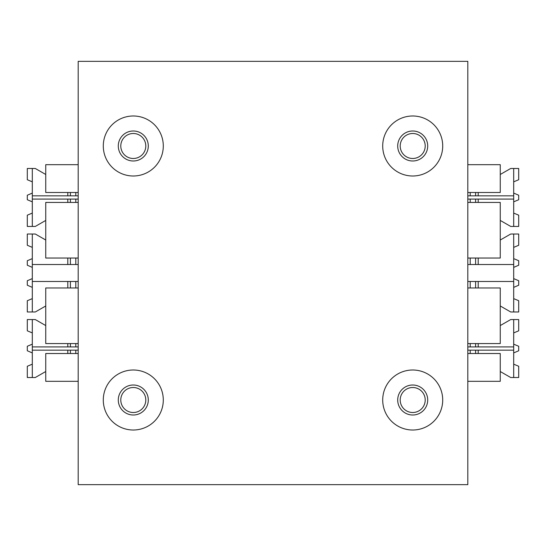 <?xml version="1.0" encoding="UTF-8"?>
<svg xmlns="http://www.w3.org/2000/svg" width="546" height="546" viewBox="0 0 546 546"><rect width="100%" height="100%" fill="white"/><g stroke="black" fill="none" stroke-linecap="round" stroke-linejoin="round"><path stroke-width="0.82" d="M78.187 192.492L45.741 192.492L45.741 164.687L78.187 164.687M78.187 258.04L45.741 258.04L45.741 202.423L78.187 202.423M78.187 287.967L45.741 287.967L45.741 343.577L78.187 343.577M78.187 353.508L45.741 353.508L45.741 381.313L78.187 381.313M78.187 195.83L32.303 195.83L32.303 226.433L35.299 226.433L45.741 220.434M32.303 201.836L27.3 199.734L27.3 195.236L32.303 193.086M45.741 174.481L35.299 168.482L27.3 168.482L27.3 179.73L32.303 181.832M78.187 199.085L32.303 199.085M32.303 168.482L32.303 195.83M32.303 226.433L27.3 226.433L27.3 215.185L32.303 213.083M75.798 199.085L75.798 202.423M70.4 199.085L70.4 202.423M67.8 199.085L67.8 202.423M67.8 192.492L67.8 195.83M70.4 192.492L70.4 195.83M75.798 192.492L75.798 195.83M67.8 264.53L67.8 258.04M70.4 264.53L70.4 258.04M75.798 264.53L75.798 258.04M75.798 287.967L75.798 281.47M70.4 287.967L70.4 281.47M67.8 287.967L67.8 281.47M32.303 267.376L27.3 265.226L27.3 260.722L32.303 258.627M32.303 247.372L27.3 245.277L27.3 234.022L35.299 234.022L45.741 240.022M78.187 264.53L32.303 264.53L32.303 234.022M45.741 305.978L35.299 311.978L32.303 311.978L32.303 281.47L78.187 281.47M32.303 264.53L32.303 281.47M32.303 311.978L27.3 311.978L27.3 300.723L32.303 298.628M32.303 278.624L27.3 280.726L27.3 285.224L32.303 287.373M78.187 350.17L32.303 350.17L32.303 319.567L35.299 319.567L45.741 325.566M32.303 344.164L27.3 346.266L27.3 350.764L32.303 352.914M45.741 371.519L35.299 377.518L27.3 377.518L27.3 366.27L32.303 364.168M78.187 346.915L32.303 346.915M32.303 377.518L32.303 350.17M32.303 319.567L27.3 319.567L27.3 330.815L32.303 332.917M75.798 346.915L75.798 343.577M70.4 346.915L70.4 343.577M67.8 346.915L67.8 343.577M67.8 353.508L67.8 350.17M70.4 353.508L70.4 350.17M75.798 353.508L75.798 350.17M500.259 371.519L510.701 377.518L513.697 377.518L513.697 319.567L510.701 319.567L500.259 325.566M478.2 353.508L478.2 350.17M470.202 353.508L470.202 350.17M475.6 353.508L475.6 350.17M478.2 346.915L478.2 343.577M470.202 346.915L470.202 343.577M475.6 346.915L475.6 343.577M513.697 332.917L518.7 330.815L518.7 319.567L513.697 319.567M513.697 344.164L518.7 346.266L518.7 350.764L513.697 352.914M467.813 346.915L513.697 346.915M467.813 350.17L513.697 350.17M513.697 377.518L518.7 377.518L518.7 366.27L513.697 364.168M467.813 287.967L500.259 287.967L500.259 343.577L467.813 343.577M467.813 353.508L500.259 353.508L500.259 381.313L467.813 381.313M467.813 202.423L500.259 202.423L500.259 258.04L467.813 258.04M500.259 305.978L510.701 311.978L513.697 311.978L513.697 281.47L467.813 281.47M478.2 287.967L478.2 281.47M513.697 287.373L518.7 285.224L518.7 280.726L513.697 278.624M513.697 311.978L518.7 311.978L518.7 300.723L513.697 298.628M467.813 264.53L513.697 264.53L513.697 281.47M513.697 264.53L513.697 234.022L510.701 234.022L500.259 240.022M513.697 234.022L518.7 234.022L518.7 245.277L513.697 247.372M478.2 264.53L478.2 258.04M513.697 258.627L518.7 260.722L518.7 265.226L513.697 267.376M475.6 287.967L475.6 281.47M470.202 287.967L470.202 281.47M470.202 264.53L470.202 258.04M475.6 264.53L475.6 258.04M478.2 192.492L478.2 195.83M500.259 174.481L510.701 168.482L513.697 168.482L513.697 226.433L510.701 226.433L500.259 220.434M470.202 192.492L470.202 195.83M475.6 192.492L475.6 195.83M478.2 199.085L478.2 202.423M470.202 199.085L470.202 202.423M475.6 199.085L475.6 202.423M513.697 213.083L518.7 215.185L518.7 226.433L513.697 226.433M513.697 201.836L518.7 199.734L518.7 195.236L513.697 193.086M467.813 199.085L513.697 199.085M467.813 195.83L513.697 195.83M513.697 168.482L518.7 168.482L518.7 179.73L513.697 181.832M467.813 192.492L500.259 192.492L500.259 164.687L467.813 164.687M382.705 400.006A30.003 30.003 0 0 0 412.708 430.009A30.003 30.003 0 0 0 442.71 400.006A30.003 30.003 0 0 0 412.708 370.004A30.003 30.003 0 0 0 382.705 400.006M103.29 400.006A30.003 30.003 0 0 0 133.292 430.009A30.003 30.003 0 0 0 163.295 400.006A30.003 30.003 0 0 0 133.292 370.004A30.003 30.003 0 0 0 103.29 400.006M103.29 145.994A30.003 30.003 0 0 0 133.292 175.996A30.003 30.003 0 0 0 163.295 145.994A30.003 30.003 0 0 0 133.292 115.991A30.003 30.003 0 0 0 103.29 145.994M382.705 145.994A30.003 30.003 0 0 0 412.708 175.996A30.003 30.003 0 0 0 442.71 145.994A30.003 30.003 0 0 0 412.708 115.991A30.003 30.003 0 0 0 382.705 145.994M397.706 145.994A15.001 15.001 0 0 0 412.708 160.995A15.001 15.001 0 0 0 427.709 145.994A15.001 15.001 0 0 0 412.708 130.992A15.001 15.001 0 0 0 397.706 145.994M118.291 145.994A15.001 15.001 0 0 0 133.292 160.995A15.001 15.001 0 0 0 148.294 145.994A15.001 15.001 0 0 0 133.292 130.992A15.001 15.001 0 0 0 118.291 145.994M118.291 400.006A15.001 15.001 0 0 0 133.292 415.008A15.001 15.001 0 0 0 148.294 400.006A15.001 15.001 0 0 0 133.292 385.005A15.001 15.001 0 0 0 118.291 400.006M397.706 400.006A15.001 15.001 0 0 0 412.708 415.008A15.001 15.001 0 0 0 427.709 400.006A15.001 15.001 0 0 0 412.708 385.005A15.001 15.001 0 0 0 397.706 400.006M467.813 61.336L78.187 61.336L78.187 484.664L467.813 484.664L467.813 61.336M425.211 400.006A12.503 12.503 0 0 1 412.708 412.51A12.503 12.503 0 0 1 400.204 400.006A12.503 12.503 0 0 1 412.708 387.51A12.503 12.503 0 0 1 425.211 400.006M425.211 145.994A12.503 12.503 0 0 1 412.708 158.49A12.503 12.503 0 0 1 400.204 145.994A12.503 12.503 0 0 1 412.708 133.49A12.503 12.503 0 0 1 425.211 145.994M145.796 145.994A12.503 12.503 0 0 1 133.292 158.49A12.503 12.503 0 0 1 120.789 145.994A12.503 12.503 0 0 1 133.292 133.49A12.503 12.503 0 0 1 145.796 145.994M145.796 400.006A12.503 12.503 0 0 1 133.292 412.51A12.503 12.503 0 0 1 120.789 400.006A12.503 12.503 0 0 1 133.292 387.51A12.503 12.503 0 0 1 145.796 400.006"/></g></svg>
